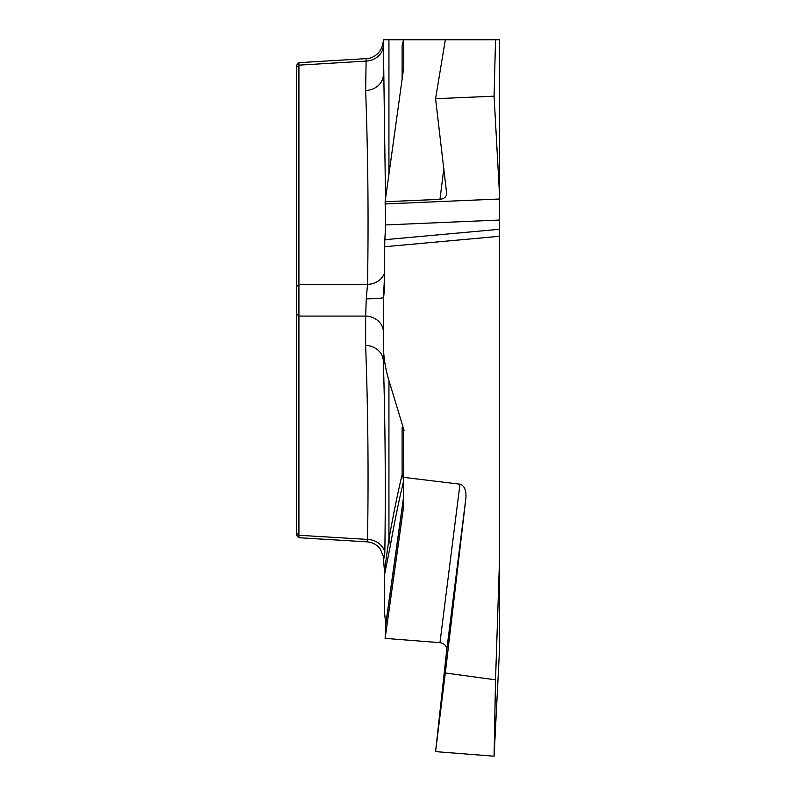 <?xml version="1.0" encoding="UTF-8"?>
<svg xmlns="http://www.w3.org/2000/svg" width="796" height="796" viewBox="0 0 796 796"><rect width="100%" height="100%" fill="white"/><g stroke="black" fill="none" stroke-linecap="round" stroke-linejoin="round"><path stroke-width="1.19" d="M446.725 194.055L435.571 98.704L494.077 96.187L499.58 195.677L499.58 39.8L388.936 39.8L388.936 174.344M499.58 195.677L499.58 557.747L495.53 679.834L445.322 672.978L465.909 498.007L446.735 649.974L435.571 751.633L494.077 756.2L499.58 648.501L499.58 557.747M385.523 198.821L383.344 39.8L404.07 39.8M402.119 79.63L402.119 45.84L403.512 39.8L403.512 69.093L403.512 39.8M298.928 62.715L298.928 537.718M296.391 534.584L296.391 65.76M385.562 209.239L385.533 226.512M384.667 275.356L383.344 297.495L383.344 361.324L383.344 297.495A18.338 1.363 0 0 1 366.279 298.848L367.513 284.341C368.638 219.666 368.011 155.051 365.643 90.475L366.14 58.645M499.58 236.283L384.667 246.72L384.667 286.749L383.344 300.381M384.388 289.674L384.667 286.152M383.344 74.605A18.338 15.88 -0 0 1 365.643 90.475M384.667 272.421A18.338 15.88 1.7 0 1 367.513 284.341L298.998 284.341L296.391 286.679M384.667 574.085L384.667 614.114L385.811 624.323L385.125 638.382L439.969 642.661L459.969 484.187L403.512 477.331L403.373 430.417L404.07 430.417L388.936 380.548L388.936 539.36C393.373 514.335 397.771 492.754 402.119 474.615A18.338 17.562 -166.4 0 1 403.473 481.58C399.124 499.599 394.726 521.042 390.289 545.927L384.667 574.085L383.344 556.712M383.344 40.317L383.344 45.243A18.338 15.88 0 0 1 365.643 61.113L298.998 65.143L296.391 67.481M383.344 343.275C383.334 355.911 385.204 368.339 388.936 380.548M459.969 484.187C464.376 485.54 466.356 490.147 465.909 498.007M499.58 220.034L385.612 224.94L384.856 239.686L499.58 229.268M385.612 224.94L385.125 201.716L439.969 199.348L443.85 168.454M384.667 246.72L384.856 239.686M384.836 552.235A18.338 15.88 1.7 0 0 367.513 539.419C368.638 474.814 368.011 410.159 365.643 345.444A18.338 15.88 -0 0 1 383.344 361.324C385.244 422.348 385.742 485.988 384.836 552.235C384.359 558.404 383.851 559.817 383.344 556.474L380.398 549.16C376.866 544.643 372.369 542.195 366.876 541.827M384.388 571.16L388.936 539.36A18.338 16.855 -169.9 0 1 390.289 545.927M404.07 430.417L402.119 427.392L403.373 430.417M403.512 69.093L385.125 201.716M383.344 331.952A18.338 15.88 0 0 0 365.643 316.082L366.279 298.848M446.725 194.025C446.049 197.179 443.8 198.95 439.969 199.348M435.571 98.704L445.322 39.8M494.077 96.187L495.53 39.8M403.512 477.331L403.443 507.868L385.125 638.382M366.906 541.847L367.513 539.419L298.998 535.28L296.391 532.932M446.735 649.974C446.705 645.874 444.457 643.437 439.969 642.661M435.571 751.633L445.322 672.978M494.077 756.2L495.53 679.834M365.643 345.444L365.643 316.082L298.998 316.082L296.391 313.743M385.791 623.825L403.473 497.838L403.473 481.58A18.338 9.174 180 0 0 403.512 480.943A18.338 16.517 0 0 0 402.119 474.615L402.119 427.392M385.274 203.935L499.58 199M403.443 507.868L403.443 498.664L385.811 624.323M403.512 497.202A18.338 9.174 0 0 1 403.473 497.838A18.338 15.86 -172 0 1 403.443 498.664A18.338 16.855 180 0 0 403.512 497.202M365.772 58.645L298.53 62.705M298.928 62.685L296.391 65.381M366.11 58.645C372.588 58.576 382.369 53.581 383.344 40.377M366.717 541.837L298.53 537.708M298.928 537.738L296.391 535.031"/></g></svg>
